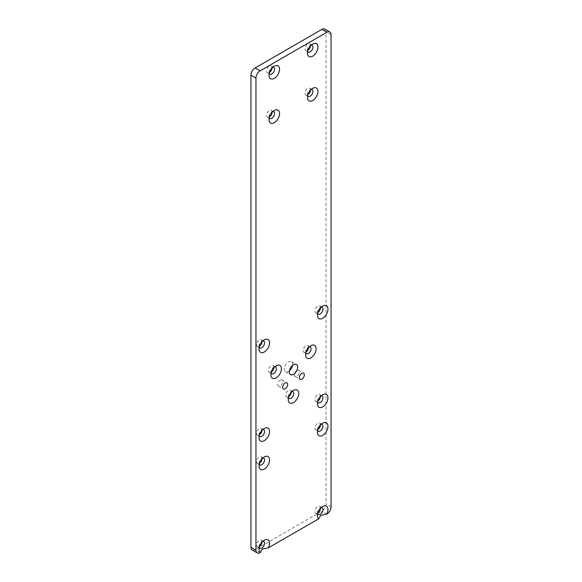 <?xml version="1.0" encoding="UTF-8"?>
<svg xmlns="http://www.w3.org/2000/svg" width="582" height="582" viewBox="0 0 582 582"><rect width="100%" height="100%" fill="white"/><g stroke="black" fill="none" stroke-linecap="round" stroke-linejoin="round"><path stroke-width="0.44" stroke-dasharray="2.91 2.18" d="M309.391 346.821A3.892 2.248 120 0 0 308.344 347.185A3.892 2.248 120 0 0 305.594 351.95A3.892 2.248 120 0 0 305.797 353.041M308.584 347.636A3.892 2.248 120 0 0 308.227 345.948A3.892 2.248 120 0 0 307.791 345.548A3.892 2.248 120 0 0 304.168 347.359A3.892 2.248 120 0 0 303.455 351.884A3.892 2.248 120 0 0 303.891 352.292A3.892 2.248 120 0 0 306.103 351.928M274.704 366.842A3.892 2.248 120 0 0 273.656 367.213A3.892 2.248 120 0 0 271.27 370.174A3.892 2.248 120 0 0 270.899 371.978A3.892 2.248 120 0 0 271.11 373.069M273.896 367.664A3.892 2.248 120 0 0 273.096 365.569A3.892 2.248 120 0 0 268.768 368.733A3.892 2.248 120 0 0 269.204 372.32A3.892 2.248 120 0 0 271.416 371.956M292.048 391.519A3.892 2.248 120 0 0 291 391.882L293.503 390.442L291 391.882A3.892 2.248 120 0 0 288.243 396.655A3.892 2.248 120 0 0 288.454 397.746M291.24 392.341A3.892 2.248 120 0 0 290.447 390.246A3.892 2.248 120 0 0 288.497 390.442A3.892 2.248 120 0 0 285.951 393.868A3.892 2.248 120 0 0 286.548 396.989A3.892 2.248 120 0 0 288.497 396.8A3.892 2.248 120 0 0 288.759 396.633M289.436 370.792A5.9 3.405 -60 0 1 288.497 371.454A5.9 3.405 -60 0 1 285.544 371.752A5.9 3.405 -60 0 1 284.642 367.024A5.9 3.405 -60 0 1 288.497 361.822A5.9 3.405 -60 0 1 291.444 361.531A5.9 3.405 -60 0 1 292.564 365.38M296.842 370.494A3.543 2.044 -60 0 1 298.61 370.319A3.543 2.044 -60 0 1 299.155 373.157A3.543 2.044 -60 0 1 296.842 376.278A3.543 2.044 -60 0 1 295.074 376.452A3.543 2.044 -60 0 1 294.528 373.615A3.543 2.044 -60 0 1 296.842 370.494M280.153 380.133A3.543 2.044 -60 0 1 281.921 379.951A3.543 2.044 -60 0 1 282.466 382.789A3.543 2.044 -60 0 1 280.153 385.91A3.543 2.044 -60 0 1 278.385 386.084A3.543 2.044 -60 0 1 277.84 383.247A3.543 2.044 -60 0 1 280.153 380.133M321.249 395.855A3.892 2.248 120 0 0 320.209 396.218L322.712 394.778L320.209 396.218A3.892 2.248 120 0 0 317.452 400.991A3.892 2.248 120 0 0 317.656 402.082M320.442 396.677A3.892 2.248 120 0 0 319.649 394.581A3.892 2.248 120 0 0 317.707 394.778A3.892 2.248 120 0 0 315.16 398.212A3.892 2.248 120 0 0 315.757 401.325A3.892 2.248 120 0 0 317.707 401.136A3.892 2.248 120 0 0 317.968 400.969M262.838 340.936A3.892 2.248 120 0 0 261.791 341.299L264.293 339.852L261.791 341.299A3.892 2.248 120 0 0 259.041 346.064A3.892 2.248 120 0 0 259.245 347.156M262.031 341.75A3.892 2.248 120 0 0 261.238 339.662A3.892 2.248 120 0 0 259.288 339.852A3.892 2.248 120 0 0 256.749 343.285A3.892 2.248 120 0 0 257.346 346.406A3.892 2.248 120 0 0 259.288 346.21A3.892 2.248 120 0 0 259.55 346.043M321.249 307.209A3.892 2.248 120 0 0 320.209 307.572L322.712 306.125L320.209 307.572A3.892 2.248 120 0 0 317.452 312.345A3.892 2.248 120 0 0 317.656 313.429M320.442 308.031A3.892 2.248 120 0 0 319.649 305.936A3.892 2.248 120 0 0 317.707 306.125A3.892 2.248 120 0 0 315.16 309.559A3.892 2.248 120 0 0 315.757 312.68A3.892 2.248 120 0 0 317.707 312.49A3.892 2.248 120 0 0 317.968 312.323M262.838 429.581A3.892 2.248 120 0 0 261.791 429.945L264.293 428.498L261.791 429.945A3.892 2.248 120 0 0 259.041 434.718A3.892 2.248 120 0 0 259.245 435.802M262.031 430.404A3.892 2.248 120 0 0 261.238 428.308A3.892 2.248 120 0 0 259.288 428.498A3.892 2.248 120 0 0 256.749 431.931A3.892 2.248 120 0 0 257.346 435.052A3.892 2.248 120 0 0 259.288 434.863A3.892 2.248 120 0 0 259.55 434.696M321.249 507.628A3.892 2.248 120 0 0 320.209 507.999L322.712 506.551L320.209 507.999A3.892 2.248 120 0 0 317.452 512.764A3.892 2.248 120 0 0 317.656 513.855M320.442 508.45A3.892 2.248 120 0 0 319.649 506.355A3.892 2.248 120 0 0 317.707 506.551A3.892 2.248 120 0 0 315.16 509.985A3.892 2.248 120 0 0 315.757 513.106A3.892 2.248 120 0 0 317.707 512.909A3.892 2.248 120 0 0 317.968 512.742M262.838 458.005A3.892 2.248 120 0 0 261.791 458.369L264.293 456.928L261.791 458.369A3.892 2.248 120 0 0 259.041 463.141A3.892 2.248 120 0 0 259.245 464.232M262.031 458.827A3.892 2.248 120 0 0 261.238 456.732A3.892 2.248 120 0 0 259.288 456.928A3.892 2.248 120 0 0 256.749 460.355A3.892 2.248 120 0 0 257.346 463.476A3.892 2.248 120 0 0 259.288 463.287A3.892 2.248 120 0 0 259.55 463.119M321.249 424.278A3.892 2.248 120 0 0 320.209 424.649L322.712 423.201L320.209 424.649A3.892 2.248 120 0 0 317.452 429.414A3.892 2.248 120 0 0 317.656 430.505M320.442 425.1A3.892 2.248 120 0 0 319.649 423.012A3.892 2.248 120 0 0 317.707 423.201A3.892 2.248 120 0 0 315.16 426.635A3.892 2.248 120 0 0 315.757 429.756A3.892 2.248 120 0 0 317.707 429.56A3.892 2.248 120 0 0 317.968 429.392M262.838 541.355A3.892 2.248 120 0 0 261.791 541.718L264.293 540.278L261.791 541.718A3.892 2.248 120 0 0 259.041 546.491A3.892 2.248 120 0 0 259.245 547.575M262.031 542.177A3.892 2.248 120 0 0 261.238 540.081A3.892 2.248 120 0 0 259.288 540.271A3.892 2.248 120 0 0 256.749 543.704A3.892 2.248 120 0 0 257.346 546.825A3.892 2.248 120 0 0 259.288 546.636A3.892 2.248 120 0 0 259.55 546.469M311.239 89.439A3.892 2.248 120 0 0 310.191 89.81L312.694 88.362L310.191 89.81A3.892 2.248 120 0 0 307.442 94.575A3.892 2.248 120 0 0 307.645 95.666M310.432 90.261A3.892 2.248 120 0 0 309.639 88.173A3.892 2.248 120 0 0 307.689 88.362A3.892 2.248 120 0 0 305.143 91.796A3.892 2.248 120 0 0 305.739 94.917A3.892 2.248 120 0 0 307.689 94.721A3.892 2.248 120 0 0 307.951 94.553M272.856 67.279A3.892 2.248 120 0 0 271.809 67.643L274.311 66.203L271.809 67.643A3.892 2.248 120 0 0 269.051 72.415A3.892 2.248 120 0 0 269.262 73.507M272.049 68.101A3.892 2.248 120 0 0 271.248 66.006A3.892 2.248 120 0 0 269.306 66.203A3.892 2.248 120 0 0 266.76 69.629A3.892 2.248 120 0 0 267.356 72.75A3.892 2.248 120 0 0 269.306 72.561A3.892 2.248 120 0 0 269.568 72.394M311.239 45.12A3.892 2.248 120 0 0 310.191 45.483L312.694 44.036L310.191 45.483A3.892 2.248 120 0 0 307.442 50.256A3.892 2.248 120 0 0 307.645 51.34M310.432 45.942A3.892 2.248 120 0 0 309.639 43.846A3.892 2.248 120 0 0 307.689 44.036A3.892 2.248 120 0 0 305.143 47.469A3.892 2.248 120 0 0 305.739 50.59A3.892 2.248 120 0 0 307.689 50.401A3.892 2.248 120 0 0 307.951 50.234M272.856 111.606A3.892 2.248 120 0 0 271.809 111.97L274.311 110.522L271.809 111.97A3.892 2.248 120 0 0 269.051 116.742A3.892 2.248 120 0 0 269.262 117.826M272.049 112.428A3.892 2.248 120 0 0 271.248 110.333A3.892 2.248 120 0 0 269.306 110.522A3.892 2.248 120 0 0 266.76 113.956A3.892 2.248 120 0 0 267.356 117.077A3.892 2.248 120 0 0 269.306 116.88A3.892 2.248 120 0 0 269.568 116.72M252.166 550.012A5.9 3.405 120 0 0 255.12 549.714L321.875 511.178A5.9 3.405 120 0 0 326.051 503.947L326.051 31.799A5.9 3.405 120 0 0 324.829 29.1M260.125 552.609L255.12 549.714M326.88 514.066L321.875 511.178M331.056 506.842L326.051 503.947M331.056 34.694L326.051 31.799M305.594 351.95L305.594 354.845M308.344 347.185L310.846 345.737M307.791 345.548L310.293 346.988M270.899 371.978L270.899 374.873M269.204 372.32L271.707 373.76M290.447 390.246L292.95 391.693M291.444 361.531L296.456 364.419M298.61 370.319L303.615 373.208M281.921 379.951L286.926 382.847M319.649 394.581L322.152 396.029M261.238 339.662L263.741 341.103M319.649 305.936L322.152 307.383M261.238 428.308L263.741 429.756M319.649 506.355L322.152 507.802M261.238 456.732L263.741 458.179M319.649 423.012L322.152 424.453M261.238 540.081L263.741 541.529M309.639 88.173L312.141 89.613M271.248 66.006L273.751 67.454M309.639 43.846L312.141 45.294M271.248 110.333L273.751 111.773M267.356 117.077L269.859 118.524M269.051 116.742L269.051 119.63M305.739 50.59L308.249 52.038M307.442 50.256L307.442 53.144M267.356 72.75L269.859 74.198M269.051 72.415L269.051 75.304M305.739 94.917L308.249 96.357M307.442 94.575L307.442 97.47M257.346 546.825L259.848 548.273M259.041 546.491L259.041 549.379M315.757 429.756L318.259 431.197M317.452 429.414L317.452 432.31M257.346 463.476L259.848 464.923M259.041 463.141L259.041 466.029M315.757 513.106L318.259 514.546M317.452 512.764L317.452 515.652M257.346 435.052L259.848 436.5M259.041 434.718L259.041 437.606M315.757 312.68L318.259 314.127M317.452 312.345L317.452 315.233M257.346 346.406L259.848 347.847M259.041 346.064L259.041 348.96M315.757 401.325L318.259 402.773M317.452 400.991L317.452 403.879M278.385 386.084L283.39 388.98M295.074 376.452L300.079 379.34M285.544 371.752L290.556 374.641M286.548 396.989L289.05 398.437M288.243 396.655L288.243 399.543M273.096 365.569L275.606 367.016M273.656 367.213L276.159 365.765M303.891 352.292L306.394 353.732"/><path stroke-width="0.87" d="M315.4 346.145A7.435 4.292 120 0 0 310.846 345.737A7.435 4.292 120 0 0 305.594 354.845A7.435 4.292 120 0 0 306.292 357.472A7.435 4.292 120 0 0 313.472 355.551A7.435 4.292 120 0 0 315.4 346.145M305.797 353.041A3.892 2.248 120 0 0 305.957 353.332A3.892 2.248 120 0 0 306.394 353.732A3.892 2.248 120 0 0 310.017 351.921A3.892 2.248 120 0 0 310.73 347.396A3.892 2.248 120 0 0 310.293 346.988A3.892 2.248 120 0 0 309.391 346.821M271.605 371.432A7.435 4.292 120 0 0 270.899 374.873A7.435 4.292 120 0 0 274.799 378.482A7.435 4.292 120 0 0 280.713 372.24A7.435 4.292 120 0 0 280.713 366.173A7.435 4.292 120 0 0 276.159 365.765A7.435 4.292 120 0 0 271.605 371.432M271.11 373.069A3.892 2.248 120 0 0 271.707 373.76A3.892 2.248 120 0 0 276.043 370.603A3.892 2.248 120 0 0 275.606 367.016A3.892 2.248 120 0 0 274.704 366.842M271.416 371.956A3.892 2.248 120 0 0 273.54 369.155A3.892 2.248 120 0 0 273.896 367.664M293.503 390.442L293.503 390.442A7.435 4.292 120 0 0 288.243 399.543A7.435 4.292 120 0 0 293.503 402.584A7.435 4.292 120 0 0 298.762 393.476A7.435 4.292 120 0 0 293.503 390.442M288.454 397.746A3.892 2.248 120 0 0 289.05 398.437A3.892 2.248 120 0 0 291 398.248A3.892 2.248 120 0 0 293.546 394.814A3.892 2.248 120 0 0 292.95 391.693A3.892 2.248 120 0 0 292.048 391.519M288.759 396.633A3.892 2.248 120 0 0 291.24 392.341M293.503 374.35A5.9 3.405 120 0 0 297.358 369.148A5.9 3.405 120 0 0 296.456 364.419A5.9 3.405 120 0 0 293.503 364.71A5.9 3.405 120 0 0 289.647 369.912A5.9 3.405 120 0 0 290.556 374.641A5.9 3.405 120 0 0 293.503 374.35M292.564 365.38A5.9 3.405 -60 0 1 289.436 370.792M301.847 379.166A3.543 2.044 120 0 0 304.16 376.045A3.543 2.044 120 0 0 303.615 373.208A3.543 2.044 120 0 0 301.847 373.382A3.543 2.044 120 0 0 299.534 376.503A3.543 2.044 120 0 0 300.079 379.34A3.543 2.044 120 0 0 301.847 379.166M285.158 388.805A3.543 2.044 120 0 0 287.472 385.684A3.543 2.044 120 0 0 286.926 382.847A3.543 2.044 120 0 0 285.158 383.021A3.543 2.044 120 0 0 282.845 386.142A3.543 2.044 120 0 0 283.39 388.98A3.543 2.044 120 0 0 285.158 388.805M322.712 394.778L322.712 394.778A7.435 4.292 120 0 0 317.452 403.879A7.435 4.292 120 0 0 322.712 406.92A7.435 4.292 120 0 0 327.964 397.812A7.435 4.292 120 0 0 322.712 394.778M317.656 402.082A3.892 2.248 120 0 0 318.259 402.773A3.892 2.248 120 0 0 320.209 402.584A3.892 2.248 120 0 0 322.748 399.15A3.892 2.248 120 0 0 322.152 396.029A3.892 2.248 120 0 0 321.249 395.855M317.968 400.969A3.892 2.248 120 0 0 320.442 396.677M264.293 339.852L264.293 339.852A7.435 4.292 120 0 0 259.041 348.96A7.435 4.292 120 0 0 264.293 351.994A7.435 4.292 120 0 0 269.553 342.885A7.435 4.292 120 0 0 264.293 339.852M259.245 347.156A3.892 2.248 120 0 0 259.848 347.847A3.892 2.248 120 0 0 261.791 347.658A3.892 2.248 120 0 0 264.337 344.224A3.892 2.248 120 0 0 263.741 341.103A3.892 2.248 120 0 0 262.838 340.936M259.55 346.043A3.892 2.248 120 0 0 262.031 341.75M322.712 306.125L322.712 306.125A7.435 4.292 120 0 0 317.452 315.233A7.435 4.292 120 0 0 322.712 318.267A7.435 4.292 120 0 0 327.964 309.166A7.435 4.292 120 0 0 322.712 306.125M317.656 313.429A3.892 2.248 120 0 0 318.259 314.127A3.892 2.248 120 0 0 320.209 313.931A3.892 2.248 120 0 0 322.748 310.504A3.892 2.248 120 0 0 322.152 307.383A3.892 2.248 120 0 0 321.249 307.209M317.968 312.323A3.892 2.248 120 0 0 320.442 308.031M264.293 428.498L264.293 428.498A7.435 4.292 120 0 0 259.041 437.606A7.435 4.292 120 0 0 264.293 440.639A7.435 4.292 120 0 0 269.553 431.538A7.435 4.292 120 0 0 264.293 428.498M259.245 435.802A3.892 2.248 120 0 0 259.848 436.5A3.892 2.248 120 0 0 261.791 436.304A3.892 2.248 120 0 0 264.337 432.877A3.892 2.248 120 0 0 263.741 429.756A3.892 2.248 120 0 0 262.838 429.581M259.55 434.696A3.892 2.248 120 0 0 262.031 430.404M322.712 506.551L322.712 506.551A7.435 4.292 120 0 0 317.452 515.652A7.435 4.292 120 0 0 318.645 518.817L320.791 515.368L326.771 514.132A7.435 4.292 120 0 0 327.462 507.286A7.435 4.292 120 0 0 322.712 506.551M317.656 513.855A3.892 2.248 120 0 0 318.259 514.546A3.892 2.248 120 0 0 320.209 514.357A3.892 2.248 120 0 0 322.748 510.923A3.892 2.248 120 0 0 322.152 507.802A3.892 2.248 120 0 0 321.249 507.628M317.968 512.742A3.892 2.248 120 0 0 320.442 508.45M264.293 456.928L264.293 456.928A7.435 4.292 120 0 0 259.041 466.029A7.435 4.292 120 0 0 264.293 469.07A7.435 4.292 120 0 0 269.553 459.962A7.435 4.292 120 0 0 264.293 456.928M259.245 464.232A3.892 2.248 120 0 0 259.848 464.923A3.892 2.248 120 0 0 261.791 464.727A3.892 2.248 120 0 0 264.337 461.3A3.892 2.248 120 0 0 263.741 458.179A3.892 2.248 120 0 0 262.838 458.005M259.55 463.119A3.892 2.248 120 0 0 262.031 458.827M322.712 423.201L322.712 423.201A7.435 4.292 120 0 0 317.452 432.31A7.435 4.292 120 0 0 322.712 435.343A7.435 4.292 120 0 0 327.964 426.235A7.435 4.292 120 0 0 322.712 423.201M317.656 430.505A3.892 2.248 120 0 0 318.259 431.197A3.892 2.248 120 0 0 320.209 431.007A3.892 2.248 120 0 0 322.748 427.574A3.892 2.248 120 0 0 322.152 424.453A3.892 2.248 120 0 0 321.249 424.278M317.968 429.392A3.892 2.248 120 0 0 320.442 425.1M264.293 540.278L264.293 540.271A7.435 4.292 120 0 0 259.041 549.379A7.435 4.292 120 0 0 260.234 552.544L262.38 549.088L268.36 547.851A7.435 4.292 120 0 0 269.051 541.005A7.435 4.292 120 0 0 264.293 540.271M259.245 547.575A3.892 2.248 120 0 0 259.848 548.273A3.892 2.248 120 0 0 261.791 548.077A3.892 2.248 120 0 0 264.337 544.65A3.892 2.248 120 0 0 263.741 541.529A3.892 2.248 120 0 0 262.838 541.355M259.55 546.469A3.892 2.248 120 0 0 262.031 542.177M312.694 88.362L312.694 88.362A7.435 4.292 120 0 0 307.442 97.47A7.435 4.292 120 0 0 312.694 100.504A7.435 4.292 120 0 0 317.954 91.396A7.435 4.292 120 0 0 312.694 88.362M307.645 95.666A3.892 2.248 120 0 0 308.249 96.357A3.892 2.248 120 0 0 310.191 96.168A3.892 2.248 120 0 0 312.738 92.734A3.892 2.248 120 0 0 312.141 89.613A3.892 2.248 120 0 0 311.239 89.439M307.951 94.553A3.892 2.248 120 0 0 310.432 90.261M274.311 66.203L274.311 66.203A7.435 4.292 120 0 0 269.051 75.304A7.435 4.292 120 0 0 274.311 78.344A7.435 4.292 120 0 0 279.571 69.236A7.435 4.292 120 0 0 274.311 66.203M269.262 73.507A3.892 2.248 120 0 0 269.859 74.198A3.892 2.248 120 0 0 271.809 74.001A3.892 2.248 120 0 0 274.355 70.575A3.892 2.248 120 0 0 273.751 67.454A3.892 2.248 120 0 0 272.856 67.279M269.568 72.394A3.892 2.248 120 0 0 272.049 68.101M312.694 44.036L312.694 44.036A7.435 4.292 120 0 0 307.442 53.144A7.435 4.292 120 0 0 312.694 56.178A7.435 4.292 120 0 0 317.954 47.077A7.435 4.292 120 0 0 312.694 44.036M307.645 51.34A3.892 2.248 120 0 0 308.249 52.038A3.892 2.248 120 0 0 310.191 51.842A3.892 2.248 120 0 0 312.738 48.408A3.892 2.248 120 0 0 312.141 45.294A3.892 2.248 120 0 0 311.239 45.12M307.951 50.234A3.892 2.248 120 0 0 310.432 45.942M274.311 110.522L274.311 110.522A7.435 4.292 120 0 0 269.051 119.63A7.435 4.292 120 0 0 274.311 122.664A7.435 4.292 120 0 0 279.571 113.563A7.435 4.292 120 0 0 274.311 110.522M269.262 117.826A3.892 2.248 120 0 0 269.859 118.524A3.892 2.248 120 0 0 271.809 118.328A3.892 2.248 120 0 0 274.355 114.894A3.892 2.248 120 0 0 273.751 111.773A3.892 2.248 120 0 0 272.856 111.606M269.568 116.72A3.892 2.248 120 0 0 272.049 112.428M326.771 514.132L326.88 514.066A5.9 3.405 120 0 0 331.056 506.842L331.056 34.694A5.9 3.405 120 0 0 329.834 31.988L324.829 29.1A5.9 3.405 120 0 0 321.875 29.391L255.12 67.934A5.9 3.405 120 0 0 250.944 75.158L250.944 547.306A5.9 3.405 120 0 0 252.166 550.012L257.171 552.9A5.9 3.405 120 0 0 260.125 552.609L260.234 552.544M329.834 31.988A5.9 3.405 120 0 0 326.88 32.286L260.125 70.822A5.9 3.405 120 0 0 255.949 78.053L255.949 550.201A5.9 3.405 120 0 0 257.171 552.9M268.36 547.851L318.645 518.817M306.103 351.928A3.892 2.248 120 0 0 308.584 347.636M255.949 78.053L250.944 75.158M260.125 70.822L255.12 67.934M255.949 550.201L250.944 547.306M326.88 32.286L321.875 29.391"/></g></svg>
